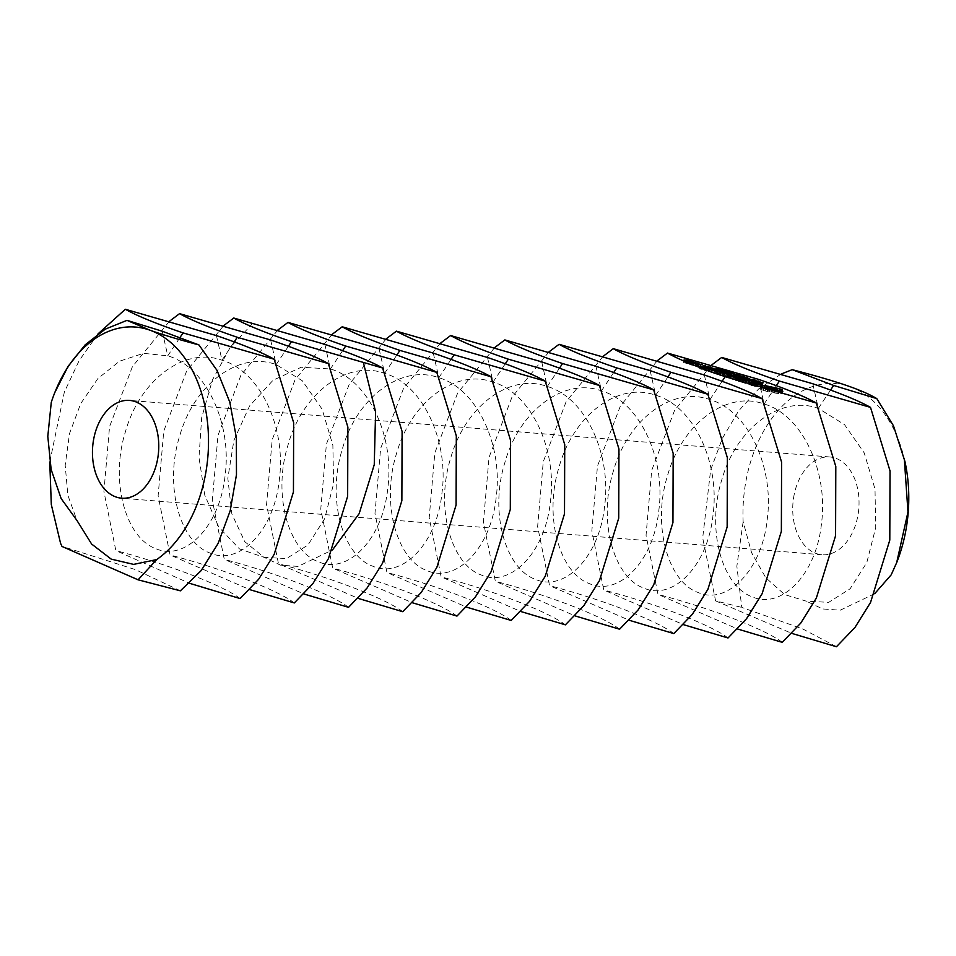 <?xml version="1.0" encoding="UTF-8"?>
<svg xmlns="http://www.w3.org/2000/svg" width="956" height="956" viewBox="0 0 956 956"><rect width="100%" height="100%" fill="white"/><g stroke="black" fill="none" stroke-linecap="round" stroke-linejoin="round"><path stroke-width="0.72" stroke-dasharray="4.78 3.58" d="M794.185 494.503A49.055 33.042 -85.4 0 0 821.933 554.755A49.055 33.042 -85.4 0 0 858.811 508.52A49.055 33.042 -85.4 0 0 829.832 456.968A49.055 33.042 -85.4 0 0 794.185 494.503M904.95 461.533A122.631 82.586 -85.4 0 0 850.326 386.786A122.631 82.586 -85.4 0 0 746.648 477.45A122.631 82.586 -85.4 0 0 743.135 521.701L751.571 552.652L765.816 577.783L784.673 594.608L806.314 601.169L828.685 602.34L850.111 588.788L866.817 562.522L875.732 527.509L875.003 489.03L864.224 452.917L844.495 424.595L818.336 408.367C780.204 394.541 735.905 428.969 721.804 479.84C705.958 530.09 722.461 586.315 752.097 596.783C781.195 609.892 816.46 574.735 821.527 523.135C828.326 472.156 802.789 415.191 764.119 403.994C725.986 390.168 681.688 424.584 667.587 475.455C651.741 525.704 668.256 581.941 697.892 592.409C726.978 605.507 762.243 570.35 767.31 518.75C774.121 467.771 748.572 410.817 709.902 399.608C671.769 385.782 627.471 420.21 613.382 471.081C597.536 521.331 614.039 577.555 643.675 588.036C672.773 601.133 708.038 565.976 713.092 514.376C719.904 463.397 694.367 406.431 655.697 395.234C617.564 381.408 573.265 415.824 559.164 466.707C543.319 516.945 559.822 573.182 589.458 583.65C618.556 596.747 653.82 561.602 658.875 509.99C665.687 459.011 640.15 402.058 601.479 390.861C563.347 377.023 519.048 411.45 504.947 462.322C489.102 512.571 505.605 568.796 535.24 579.276C564.339 592.373 599.603 557.217 604.67 505.616C611.47 454.638 585.932 397.684 547.262 386.475C509.13 372.649 464.831 407.077 450.73 457.948C434.884 508.198 451.399 564.422 481.035 574.891C510.122 587.988 545.386 552.843 550.453 501.231C557.264 450.264 531.715 393.298 493.045 382.101C454.913 368.263 410.614 402.691 396.525 453.562C380.679 503.812 397.182 560.037 426.818 570.517C455.916 583.614 491.181 548.457 496.236 496.857C503.047 445.878 477.51 388.925 438.84 377.716C400.707 363.889 356.409 398.317 342.308 449.189C326.462 499.438 342.965 555.663 372.601 566.131C401.699 579.24 436.964 544.084 442.019 492.483C448.83 441.505 423.293 384.539 384.623 373.342C346.49 359.516 302.192 393.932 288.091 444.803C272.245 495.053 288.748 551.289 318.384 561.758C347.482 574.855 382.747 539.698 387.813 488.098C394.613 437.119 369.076 380.165 330.406 368.956L301.26 367.235L273.058 380.249L249.576 405.965L233.873 440.429L227.827 478.359L231.842 513.934L244.784 541.694L264.167 557.384L286.537 558.555L307.963 544.992L324.67 518.738L333.596 483.724L332.867 445.245L322.076 409.12L302.359 380.811L276.188 364.583C238.056 350.756 193.757 385.172 179.668 436.055C163.823 486.293 180.326 542.53 209.962 552.998C239.06 566.095 274.312 530.95 279.379 479.338C286.191 428.36 260.653 371.406 221.983 360.209C183.851 346.371 139.552 380.799 125.451 431.67C109.605 481.92 126.108 538.144 155.744 548.625C184.843 561.722 220.107 526.565 225.162 474.965C231.973 423.986 206.436 367.032 167.766 355.823L143.519 353.35L119.476 361.225L97.871 378.588L80.722 403.587L69.525 433.534L65.187 465.225L67.864 495.268L76.958 520.47M891.219 574.795A122.631 82.586 -85.4 0 0 896.74 562.486M874.656 593.724L840.216 610.203L822.638 608.948L806.314 601.169M98.062 333.835L79.097 360.711L64.339 392.103L49.76 462.047M54.731 392.725L51.277 402.321M836.452 646.734L802.598 628.881L741.772 607.418L736.849 566.239L743.135 521.701M781.279 373.987L758.622 388.973L738.653 410.853L722.389 438.338L710.667 469.874L702.684 537.917L715.614 600.87L741.772 607.418M180.385 590.82L135.394 569.609L61.865 546.282M169.355 321.324L132.418 366.65L109.558 426.627L103.917 491.468L115.843 550.596L189.479 583.28M715.614 600.87L791.891 633.41M711.503 365.108L674.554 410.435L651.693 470.412L646.053 535.252L657.991 594.381L737.685 629.036M782.247 642.348C767.262 630.673 717.167 610.143 657.991 594.381M240.099 598.564C225.126 586.876 175.032 566.358 115.843 550.596M223.573 325.709L186.635 371.024L163.763 431.001L158.122 495.841L170.06 554.97L249.755 589.625M657.286 360.735L620.348 406.061L597.476 466.038L591.836 530.879L603.774 590.007L683.468 624.65M728.03 637.975C713.045 626.288 662.962 605.769 603.774 590.007M294.317 602.937C279.331 591.262 229.249 570.744 170.06 554.97M757.893 384.001L758.383 381.611L757.893 384.001L762.697 385.125L755.814 383.894L759.53 384.754L757.893 384.001L758.753 381.838L758.287 384.24M759.733 382.221L759.243 384.599M759.745 382.531L759.53 384.754L760.02 382.376M756.937 381.779L756.495 383.93M756.889 381.755L756.447 383.918M756.304 381.504L755.814 383.894M760.39 384.933L760.45 382.603M759.506 381.779L758.765 384.192L759.255 381.803M762.47 382.699L761.98 385.077M762.506 382.711L762.028 385.089M763.175 382.747L762.697 385.125M752.778 380.333L752.3 382.627L758.502 383.703L752.324 382.735L752.814 380.357M754.965 381.121L754.475 383.511M758.992 381.313L758.502 383.703M758.359 381.289L757.905 383.499M756.853 381.217L756.399 383.428M747.795 378.803L747.305 381.181L754.762 382.484L747.305 381.181M751.703 379.532L751.332 381.372M748.357 378.982L747.867 381.36M751.547 379.592L751.153 381.516M750.305 379.616L749.815 381.994M751.237 379.914L750.747 382.292M755.252 380.106L754.762 382.484M754.666 380.082L754.212 382.304M751.081 379.867L750.615 382.137M752.563 379.233L752.073 381.611M746.875 377.943L746.385 380.321L748.751 380.954L746.385 380.321M747.329 378.086L746.863 380.345M748.763 378.552L748.273 380.93M749.241 378.576L748.751 380.954M741.02 376.604L740.542 378.982L746.767 379.89L743.218 379.723L744.354 380.225L740.542 378.982M741.474 376.748L741.008 379.006M744.843 377.847L744.354 380.225M745.322 377.859L744.832 380.249M743.684 377.465L743.218 379.723M747.257 377.512L746.767 379.89M746.624 377.477L746.17 379.699M743.087 377.273L742.621 379.532M767.477 389.08L766.987 391.458L776.726 393.346L782.378 393.609L780.765 392.629L781.829 392.163L779.271 391.183M769.783 389.379L769.293 391.769M772.269 389.821L771.779 392.199M774.79 390.359L774.3 392.737M777.216 390.968L776.726 393.346M779.044 391.171L778.554 393.549M780.622 391.291L780.132 393.669M781.912 391.303L781.422 393.693M782.868 391.231L782.378 393.609M781.602 391.303L781.243 393.059M781.04 391.291L780.765 392.629M781.446 389.94L780.956 392.319M782.319 389.773L781.829 392.163M777.383 390.61L765.648 388.208M775.794 388.638L775.495 390.108M773.547 387.993L773.177 389.797M771.086 387.467L770.703 389.355M768.528 387.096L768.17 388.829M765.971 387.156L765.756 388.22M763.701 387.993L760.104 387.945L761.717 388.937L760.653 389.403L766.987 391.458M761.442 385.985L761.06 387.873M760.582 385.567L760.104 387.945M761.729 386.116L761.239 388.495M762.028 387.395L761.717 388.937M761.908 387.335L761.526 389.247M761.143 387.025L760.653 389.403M762.35 387.527L761.86 389.905M763.844 388.04L763.354 390.43M765.362 389.642L770.906 389.905L777.12 391.924L767.321 390.598L765.362 389.642L765.577 388.566L765.087 390.944M736.968 375.29L736.478 377.668L743.947 378.982L736.478 377.668M740.96 375.636L740.506 377.859M737.566 375.481L737.076 377.859M739.143 375.553L738.665 377.943M741.366 376.449L740.912 378.672M739.813 376.21L739.335 378.588M740.422 376.401L739.932 378.791M744.437 376.592L743.947 378.982M743.804 376.568L743.35 378.779M741.832 376.473L741.378 378.695M739.597 375.696L739.131 377.955M741.593 375.672L741.103 378.05M735.965 374.429L735.499 376.724L739.287 377.465L735.499 376.724M736.048 373.88L735.558 376.258M733.539 374.119L733.049 376.497L733.491 374.071M735.762 374.895L735.272 377.273M739.777 375.087L739.287 377.465M739.143 375.051L738.689 377.273M737.542 374.979L737.088 377.19M736.706 374.656L736.24 376.927M736.825 374.131L736.335 376.509M732.009 373.115L731.519 375.505L733.897 376.138L731.519 375.505M732.475 373.27L732.009 375.529M733.897 373.736L733.407 376.114M734.387 373.76L733.897 376.138M727.48 372.231L726.99 374.609L731.842 375.17L726.333 374.25L726.799 371.896M731.579 372.852L731.173 374.812L731.842 375.17L732.332 372.792L731.866 375.146M722.366 373.007L722.856 370.617L722.389 372.971L727.91 373.892L722.389 372.971L723.059 373.33L723.549 370.952M727.635 371.573L727.241 373.533L727.91 373.892L728.4 371.514M719.605 369.673L719.115 372.051L723.967 372.613L718.458 371.693L718.924 369.339M723.704 370.295L723.298 372.254L723.967 372.613L724.481 370.211L723.967 372.613M716.809 368.215L716.175 370.498L720.573 371.442L714.443 370.474L716.57 370.701L715.853 372.948L719.665 374.178L710.87 372.41L717.335 374.37L725.126 374.74L715.853 372.948M717.036 368.395L716.57 370.701M717 368.383L716.522 370.701M714.933 368.096L714.395 370.414M717.263 368.849L716.773 371.227M717.825 368.873L717.335 371.251M717.789 368.873L717.311 371.239M715.219 370.581L715.709 368.203M717.789 368.622L717.299 371M718.243 368.634L717.753 371.024M716.88 370.701L717.37 368.251M718.553 368.371L718.064 370.749M720.454 369.016L719.964 371.394L720.501 369.028M721.063 369.064L720.573 371.442M716.175 370.474L716.701 368.156M755.467 384.001L754.977 386.379L757.534 386.511L753.304 384.587L760.57 386.571L754.105 384.324L751.524 384.204L755.754 386.116L748.034 384.169L754.977 386.379M758.024 384.121L757.534 386.511M753.71 382.591L753.304 384.587M755.132 382.269L754.643 384.659M757.391 382.794L756.901 385.172M759.279 383.404L758.789 385.794M760.14 383.942L759.65 386.32M761.06 384.192L760.57 386.571M761.526 384.157L761.036 386.535M760.462 384.025L760.068 385.937M757.965 382.986L757.534 385.113M754.535 382.245L754.105 384.324M752.014 381.826L751.524 384.204M756.172 384.037L755.754 386.116M754.882 383.87L754.427 386.057M752.611 383.344L752.169 385.531M750.699 382.794L750.269 384.921M749.803 382.508L749.42 384.396M748.93 382.053L748.5 384.145M748.512 381.791L748.034 384.169M749.492 382.4L749.002 384.778M751.942 383.201L751.452 385.579M746.469 381.289L746.003 383.535L743.278 382.651L750.532 382.842L738.438 381.217L746.003 383.535M743.708 380.524L743.278 382.651M751.058 380.619L750.568 382.998M750.986 380.608L750.532 382.842M749.91 380.56L749.48 382.639M742.621 380.165L742.179 382.292M739.932 379.293L739.49 381.42M738.928 378.839L738.438 381.217M739.012 378.994L738.522 381.384M745.513 381.109L745.035 383.487M746.552 381.313L746.062 383.691M736.455 378.17L735.965 380.548L744.796 381.109L738.247 378.994L743.218 380.739L735.415 379.162L739.299 380.548L736.371 380.416L730.432 378.624L735.965 380.548M737.47 378.361L736.98 380.751M745.286 378.731L744.796 381.109M745.19 378.731L744.736 380.966M739.729 377.07L739.287 379.197M738.725 376.604L738.247 378.994M738.821 376.772L738.331 379.15M743.649 378.66L743.218 380.739M740.697 378.516L740.279 380.596M736.909 377.238L736.478 379.365M735.905 376.772L735.415 379.162M735.989 376.939L735.499 379.317M739.729 378.468L739.299 380.548M736.825 378.241L736.371 380.416M731.926 376.7L731.483 378.827M730.922 376.234L730.432 378.624M731.005 376.401L730.515 378.779M720.848 373.043L720.358 375.421L728.926 376.772L729.165 375.612M727.695 375.254L727.205 377.632L728.926 376.772M727.205 377.632L736.24 378.349L729.165 377.716L730.372 376.843L722.461 375.541L728.424 375.672L720.358 375.421M727.91 375.397L727.42 377.775M728.95 375.6L728.46 377.979M736.729 375.971L736.24 378.349M736.67 375.959L736.204 378.194M735.582 375.911L735.152 377.99M729.583 375.624L729.165 377.716M731.089 374.609L730.599 376.987M730.802 374.74L730.372 376.843M729.978 375.17L729.667 376.676M722.903 373.366L722.461 375.541M728.95 373.438L728.46 375.828M728.89 373.438L728.424 375.672M727.803 373.39L727.373 375.469M720.059 372.721L719.569 375.099M720.143 372.876L719.653 375.254M711.36 370.032L710.87 372.41M716.809 371.8L716.319 374.178M717.825 371.992L717.335 374.37M725.616 372.362L725.126 374.74M725.544 372.35L725.078 374.585M724.457 372.302L724.027 374.382M721.063 372.147L720.633 374.226M717.275 370.868L716.833 372.995M716.259 370.402L715.781 372.78M720.095 372.099L719.665 374.178M717.179 371.86L716.737 374.035M712.28 370.33L711.838 372.458M711.276 369.864L710.786 372.243M708.539 369.112L708.049 371.49L716.869 372.063L708.049 371.49M709.591 369.315L709.101 371.693M717.358 369.673L716.869 372.063M717.287 369.673L716.821 371.908M716.199 369.625L715.769 371.705M708.504 368.956L708.014 371.334M703.759 365.574L702.887 367.773L705.289 368.227L703.269 367.964M703.377 365.383L702.887 367.773M704.644 365.801L704.154 368.18M705.492 365.921L705.002 368.299M705.779 365.849L705.289 368.227M705.349 365.897L704.907 368.036M704.441 365.754L704.022 367.821M703.616 365.515L703.174 367.702M698.011 363.71L697.581 365.79L693.709 365.754L701.871 367.188L697.581 365.79M694.14 363.22L693.65 365.61M694.199 363.376L693.709 365.754M697.414 364.427L696.924 366.805M698.43 364.618L697.94 366.996M702.361 364.81L701.871 367.188M702.266 364.798L701.812 367.032M699.027 363.854L698.585 365.993M699.661 366.232L699.171 368.61L705.636 370.57L713.451 370.94L706.89 368.813L711.873 370.57L704.07 368.992L707.954 370.378L705.026 370.247L699.171 368.61M705.11 368L704.62 370.378M706.125 368.191L705.636 370.57M713.941 368.562L713.451 370.94M713.845 368.562L713.391 370.797M708.384 366.889L707.942 369.028M707.38 366.435L706.89 368.813M707.476 366.602L706.986 368.98M712.304 368.49L711.873 370.57M709.352 368.347L708.934 370.426M705.564 367.068L705.134 369.195M704.56 366.602L704.07 368.992M704.644 366.769L704.154 369.147M708.384 368.299L707.954 370.378M705.48 368.072L705.026 370.247M700.581 366.53L700.139 368.658M699.577 366.064L699.087 368.454M692.132 362.706L691.642 365.084L696.601 365.479L688.977 363.925L691.642 365.084M693.16 362.91L692.67 365.288M697.091 363.089L696.601 365.479M696.984 363.089L696.53 365.323M695.932 363.041L695.514 365.12M693.96 362.945L693.53 365.025M690.865 362.205L690.411 364.403M690.83 362.205L690.411 364.212M689.467 361.547L688.977 363.925M689.419 361.822L688.929 364.212M690.172 362.073L689.682 364.451M692.67 362.814L692.228 364.965M692.06 362.551L691.57 364.941M687.316 361.141L686.838 363.531L690.256 363.842L687.531 362.826L689.431 362.91L693.124 363.973L688.834 362.575L683.552 362.336L686.838 363.531M688.332 361.344L687.842 363.722M690.746 361.452L690.256 363.842M690.65 361.452L690.196 363.686M687.973 360.699L687.531 362.826M689.921 360.531L689.431 362.91M691.989 361.404L691.547 363.591M691.642 361.201L691.152 363.579M691.726 361.356L691.236 363.734M692.742 361.547L692.252 363.937M693.614 361.595L693.124 363.973M693.518 361.583L693.052 363.818M690.28 360.651L689.838 362.778M689.252 360.496L688.834 362.575M684.042 359.946L683.552 362.336M684.102 360.101L683.612 362.479M603.069 356.361L566.131 401.675L543.271 461.652L537.63 526.493L549.557 585.622L629.251 620.277M673.813 633.589C658.839 621.914 608.745 601.396 549.557 585.622M277.79 330.083L240.84 375.409L217.98 435.386L212.34 500.227L224.278 559.356L303.972 593.999M348.534 607.323C333.548 595.636 283.454 575.118 224.278 559.356M753.376 382.806L755.945 383.416L753.376 382.806L753.866 380.428M753.101 382.818L753.591 380.44M734.077 376.568L736.646 377.178L734.077 376.568L734.567 374.19M733.838 376.58L734.292 374.417L733.838 376.58M729.536 374.525L727.074 374.489L731.065 375.015L729.536 374.525L730.025 372.135M731.065 375.015L731.531 372.852L731.065 375.015M725.604 373.246L723.142 373.21L727.122 373.736L725.604 373.246L726.094 370.856M727.122 373.736L727.588 371.573L727.122 373.736M721.66 371.968L719.199 371.932L723.19 372.458L721.66 371.968L722.15 369.59M723.19 372.458L723.656 370.295L723.19 372.458M697.33 366.674L695.227 365.981L700.294 366.805L697.33 366.674L697.784 364.487M687.233 363.388L685.129 362.706L688.667 363.459L687.233 363.388L687.687 361.213M548.852 351.975L511.914 397.302L489.054 457.279L483.413 522.119L495.339 581.248L575.034 615.891M619.596 629.215C604.622 617.528 554.528 597.01 495.339 581.248M331.995 334.457L295.057 379.783L272.197 439.76L266.557 504.601L278.483 563.729L358.177 598.384M402.739 611.697C387.766 600.021 337.671 579.491 278.483 563.729M756.399 381.193L755.945 383.416M754.798 381.074L754.344 383.332M767.62 389.092L767.321 390.598M766.186 388.734L765.911 390.06M766.15 387.013L765.66 389.391M767.333 386.977L766.843 389.355M769.21 387.156L768.72 389.534M771.396 387.527L770.906 389.905M773.631 388.017L773.141 390.395M775.651 388.59L775.161 390.968M777.049 389.128L776.559 391.506M777.312 390.968L777.12 391.924M777.073 390.92L776.81 392.163M775.949 390.645L775.627 392.211M774.133 390.215L773.763 392.02M771.958 389.761L771.576 391.661M769.7 389.379L769.329 391.159M737.1 374.955L736.646 377.178M735.594 374.836L735.128 377.106M695.657 363.854L695.227 365.981M698.669 363.746L698.191 366.124M700.724 364.726L700.294 366.805M685.572 360.579L685.129 362.706M687.053 360.4L686.563 362.778M689.097 361.38L688.667 363.459M494.646 347.602L457.697 392.916L434.837 452.893L429.196 517.746L441.134 576.862L520.829 611.517M565.39 624.842C550.405 613.155 500.311 592.636 441.134 576.862M386.212 338.842L349.275 384.169L326.402 444.146L320.774 508.986L332.7 568.115L412.395 602.758M456.956 616.082C441.983 604.395 391.888 583.877 332.7 568.115M440.429 343.216L403.492 388.542L380.619 448.519L374.979 513.36L386.917 572.489L466.612 607.144M511.173 620.456C496.188 608.769 446.105 588.251 386.917 572.489M162.233 331.218L167.766 355.823L180.039 337.42M812.803 383.762L818.336 408.367L830.609 389.976M216.438 335.592L221.983 360.209L234.244 341.806M758.586 379.377L764.119 403.994L776.392 385.591M270.656 339.978L276.188 364.583L288.461 346.18M704.369 375.003L709.902 399.608L722.174 381.217M252.91 323.188L230.038 347.637L212.411 380.01L201.668 417.736L198.979 457.494L204.823 495.351L218.805 527.15L239.442 548.887L264.167 557.384L280.502 565.151L298.081 566.418L332.509 549.927M650.152 370.629L655.697 395.234L667.969 376.831M759.267 382.041L758.789 384.42M759.984 382.567L759.53 384.754M758.992 382.388L758.526 384.671M758.036 382.137L757.57 384.408M757.307 381.91L756.841 384.133M756.805 381.719L756.316 384.109M757.606 382.006L757.116 384.384M759.136 382.412L758.646 384.79M760.307 382.603L759.889 384.659M759.865 382.281L759.411 384.479M759.47 382.113L759.016 384.324M759.207 382.018L758.765 384.192M760.319 381.91L759.829 384.288M761.37 382.197L760.88 384.575M762.075 382.46L761.585 384.838M762.589 382.711L762.135 384.886M761.812 382.352L761.346 384.599M760.94 382.065L760.474 384.348M760.104 381.862L759.638 384.145M759.363 381.779L758.909 384.013M753.173 380.536L752.742 382.615M753.113 380.512L752.623 382.89M753.316 382.998L753.77 380.739L753.256 383.117M756.268 380.978L755.802 383.236M755.36 380.691L754.893 382.974M754.499 380.5L754.033 382.782M753.806 380.428L753.352 382.663M734.841 374.214L734.375 376.485M726.799 371.932L726.333 374.25M727.97 372.004L727.528 374.202M729.177 372.637L728.687 375.015M729.954 372.135L729.488 374.405M724.039 370.725L723.584 372.924M725.234 371.358L724.744 373.736M726.022 370.856L725.556 373.127M718.924 369.375L718.458 371.693M721.302 370.08L720.812 372.47M722.079 369.578L721.613 371.848M716.056 368.203L715.59 370.486M715.733 368.419L715.255 370.797M716.51 368.646L716.02 371.036M716.892 368.753L716.426 371.036M716.187 368.562L715.721 370.832M715.877 368.466L715.423 370.725M715.901 368.191L715.411 370.57M716.677 368.299L716.187 370.677M717.574 368.55L717.084 370.928M717.956 368.622L717.478 370.928M717.55 368.538L717.096 370.797M718.087 368.287L717.598 370.665M719.079 368.49L718.589 370.868M719.533 368.622L719.043 371M720.107 368.837L719.617 371.215M720.609 369.04L720.155 371.251M719.964 368.777L719.498 371.024M719.199 368.526L718.733 370.797M718.386 368.335L717.92 370.605M717.024 368.311L716.594 370.426M324.873 344.351L330.406 368.956L342.678 350.565M379.09 348.725L384.623 373.342L396.895 354.939M595.947 366.244L601.479 390.861L613.752 372.458M433.295 353.111L438.84 377.716L451.113 359.325M541.729 361.87L547.262 386.475L559.535 368.072M754.248 380.464L753.758 382.842M754.726 380.548L754.236 382.926M755.276 380.667L754.786 383.057M755.921 380.87L755.431 383.248M754.212 380.882L753.746 383.141M734.997 374.226L734.507 376.616M735.463 374.31L734.973 376.688M735.989 374.429L735.499 376.819M736.526 374.597L736.036 376.975M734.889 374.609L734.423 376.879M729.368 372.063L728.878 374.453M730.635 372.254L730.145 374.632M731.209 372.41L730.731 374.788M730.492 372.792L730.025 375.015M729.751 372.721L729.285 374.967M729.093 372.625L728.627 374.907M728.484 372.505L728.018 374.788M727.91 372.362L727.444 374.632M727.958 372.004L727.468 374.382M728.627 372.027L728.137 374.405M725.437 370.797L724.947 373.175M726.703 370.976L726.213 373.354M727.277 371.131L726.787 373.509M726.548 371.514L726.094 373.736M725.819 371.442L725.353 373.688M725.162 371.346L724.696 373.629M724.552 371.227L724.074 373.509M723.967 371.083L723.501 373.354M724.015 370.725L723.525 373.103M724.684 370.749L724.194 373.127M721.493 369.518L721.015 371.896M722.76 369.697L722.27 372.075M723.345 369.853L722.856 372.231M722.617 370.235L722.15 372.458M721.876 370.163L721.41 372.422M721.218 370.068L720.752 372.35M720.609 369.948L720.143 372.231M720.035 369.805L719.569 372.075M720.752 369.47L720.262 371.848M487.512 357.484L493.045 382.101L505.318 363.698M829.832 456.968L129.562 400.409M821.933 554.755L121.663 498.195M752.264 382.663L752.754 380.285M732.989 376.413L733.479 374.035M727.934 373.868L728.412 371.49M733.802 376.604L734.292 374.226M731.125 374.979L731.615 372.601M727.038 374.441L727.528 372.063M727.193 373.7L727.683 371.322M723.106 373.163L723.596 370.785M723.25 372.422L723.74 370.044M719.163 371.884L719.653 369.506"/><path stroke-width="1.43" d="M93.915 437.944A49.055 33.042 -85.4 0 0 121.663 498.195A49.055 33.042 -85.4 0 0 158.541 451.961A49.055 33.042 -85.4 0 0 129.562 400.409A49.055 33.042 -85.4 0 0 93.915 437.944M49.76 462.047L51.313 504.625L60.575 543.355L62.009 546.45L138.094 579.826L156.676 559.583L133.589 564.387L111.207 559.117L91.633 544.048L76.958 520.47L61.148 498.566L51.146 469.492L47.8 436.366L51.277 402.321A122.631 82.586 -85.4 0 1 54.683 392.856L54.731 392.725M156.676 559.583A122.631 82.586 -85.4 0 0 208.444 436.175A122.631 82.586 -85.4 0 0 150.056 330.226A122.631 82.586 -85.4 0 0 54.683 392.856M896.74 562.486A122.631 82.586 -85.4 0 0 896.812 562.307A122.631 82.586 -85.4 0 0 904.95 461.533L893.478 425.802L876.772 398.592L833.632 385.447L792.213 369.673L781.279 373.987M896.812 562.307L891.219 574.795L874.656 593.724M125.344 309.266L216.438 335.592C243.302 344.793 262.541 352.668 274.145 359.217L183.05 332.891C156.198 323.702 136.959 315.827 125.344 309.266L98.062 333.835M138.094 579.826L180.385 590.82L201.13 570.648L218.135 543.39L230.205 510.731L236.467 474.726L236.371 437.705L229.799 402.153L217.084 370.486L198.956 344.937L162.233 331.218L127.005 320.356L105.196 329.187L85.168 344.841L68.043 366.411L54.779 392.605M198.956 344.937C178.521 339.511 162.221 334.6 150.056 330.226L127.005 320.356M721.708 357.436L812.803 383.762C839.655 392.952 858.894 400.827 870.51 407.387L779.415 381.062C752.551 371.872 733.324 363.997 721.708 357.436L711.503 365.108M791.891 633.41L836.452 646.734L854.975 627.459L870.546 602.459L889.797 540.08L890.024 470.878L870.51 407.387M896.668 562.666L907.973 511.986L904.292 458.498M792.213 369.673C817.153 376.126 836.524 381.826 850.326 386.786C861.416 390.765 870.235 394.697 876.772 398.592M62.009 546.45L60.575 543.355M179.561 313.652L270.656 339.978C297.519 349.167 316.747 357.042 328.362 363.603L237.267 337.277C210.416 328.075 191.176 320.2 179.561 313.652L169.355 321.324M189.479 583.28L240.099 598.564L258.622 579.288L274.193 554.301L293.444 491.91L293.659 422.707L274.145 359.217M667.491 353.063L758.586 379.377C785.45 388.578 804.677 396.453 816.293 403.014L725.198 376.688C698.334 367.486 679.107 359.611 667.491 353.063L657.286 360.735M737.685 629.036L782.247 642.348L800.77 623.085L816.34 598.086L835.58 535.707L835.807 466.504L816.293 403.014M233.778 318.025L324.873 344.351C351.724 353.553 370.964 361.428 382.579 367.976L291.484 341.65C264.621 332.461 245.393 324.586 233.778 318.025L223.573 325.709M249.755 589.625L294.317 602.937L312.839 583.674L328.41 558.674L347.649 496.295L347.876 427.093L328.362 363.603M758.383 381.623L763.175 382.747L758.753 381.838M752.814 380.357L758.992 381.313L752.778 380.333M747.795 378.803L755.252 380.106L747.795 378.803M746.875 377.943L749.241 378.576L746.875 377.943M741.02 376.604L747.257 377.512L743.708 377.345L744.843 377.847L741.02 376.604M767.477 389.08L782.868 391.231L781.255 390.239L782.319 389.773L779.666 388.769L766.246 385.83L760.582 385.567L762.207 386.559L761.143 387.025L767.477 389.08M736.968 375.29L744.437 376.592L736.968 375.29M735.989 374.346L739.777 375.087L735.965 374.429M732.009 373.115L734.387 373.76L732.009 373.115M727.48 372.231L731.663 372.434L726.799 371.932M731.615 372.601L732.332 372.792M723.596 370.785L722.867 370.653M727.683 371.322L728.4 371.514M719.653 369.506L718.924 369.375M723.74 370.044L724.457 370.235M716.809 368.215L721.063 369.064L716.809 368.215M755.467 384.001L758.024 384.121L753.794 382.209L761.526 384.157L758.024 382.735L752.014 381.826L756.244 383.738L754.917 383.679L748.512 381.791L755.467 384.001M746.493 381.157L743.768 380.273L751.022 380.464L738.928 378.839L746.469 381.289M736.455 378.17L745.286 378.731L738.725 376.604L743.708 378.361L735.905 376.772L739.789 378.17L736.861 378.038L730.922 376.234L736.455 378.17M729.416 374.394L727.695 375.254L728.95 375.6L736.729 375.971L729.655 375.326L730.862 374.465L722.951 373.163L728.914 373.294L720.059 372.721L729.416 374.394L729.165 375.612M711.36 370.032L717.825 371.992L725.616 372.362L716.259 370.402L720.155 371.8L717.227 371.657L711.36 370.032M708.539 369.112L717.358 369.673L708.539 369.112M703.759 365.574L705.779 365.849L703.759 365.574M698.071 363.411L694.14 363.22L697.414 364.427L702.361 364.81L698.011 363.71M699.661 366.232L706.125 368.191L713.941 368.562L707.38 366.435L712.363 368.18L704.56 366.602L708.444 368L705.516 367.857L699.661 366.232M692.132 362.706L697.091 363.089L689.467 361.547L692.132 362.706M687.316 361.141L690.746 361.452L688.021 360.436L689.921 360.531L693.614 361.595L689.324 360.197L684.042 359.946L687.316 361.141M613.274 348.677L704.369 375.003C731.232 384.204 750.46 392.08 762.075 398.628L670.981 372.302C644.129 363.113 624.889 355.238 613.274 348.677L603.069 356.361M683.468 624.65L728.03 637.975L746.552 618.699L762.123 593.712L781.363 531.321L781.59 462.118L762.075 398.628M781.721 390.681L781.602 391.303M781.255 390.239L781.04 391.291M781.136 389.283L780.729 391.291M779.271 391.183L777.383 390.61M779.666 388.769L779.176 391.159M777.933 388.244L777.443 390.634M775.985 387.718L775.794 388.638M768.66 386.439L768.528 387.096M766.246 385.83L765.971 387.156M765.648 388.208L763.701 387.993M764.406 385.627L763.916 388.005M762.828 385.507L762.41 387.55M762.207 386.559L762.028 387.395M730.157 374.298L729.978 375.17M559.069 344.303L650.152 370.629C677.015 379.819 696.255 387.694 707.858 394.254L616.775 367.929C589.912 358.727 570.672 350.852 559.069 344.303L548.852 351.975M629.251 620.277L673.813 633.589L692.335 614.326L707.906 589.326L727.158 526.947L727.373 457.745L707.858 394.254M358.177 598.384L402.739 611.697L421.261 592.433L436.832 567.434L456.084 505.055L456.311 435.852L436.796 372.362C425.181 365.801 405.942 357.926 379.09 348.725L287.995 322.411L277.79 330.083M303.972 593.999L348.534 607.323L367.056 588.048L382.627 563.048L401.867 500.669L402.094 431.467L382.579 367.976M436.796 372.362L345.702 346.036C318.838 336.835 299.598 328.96 287.995 322.411M504.852 339.918L595.947 366.244C622.798 375.445 642.038 383.32 653.653 389.869L562.558 363.543C535.695 354.353 516.467 346.478 504.852 339.918L494.646 347.602M575.034 615.891L619.596 629.215L638.118 609.94L653.689 584.952L672.94 522.562L673.167 453.359L653.653 389.869M342.2 326.785L433.295 353.111C460.159 362.3 479.398 370.175 491.002 376.736L399.907 350.41C373.055 341.22 353.816 333.345 342.2 326.785L331.995 334.457M754.822 380.954L756.435 381.026L753.866 380.428L754.798 381.074M767.799 388.208L766.15 387.013L769.21 387.156L777.61 389.534L767.799 388.208L767.62 389.092M766.401 387.67L766.186 388.734M765.852 387.264L765.577 388.566M777.61 389.534L777.312 390.968M777.3 389.785L777.073 390.92M776.117 389.821L775.949 390.645M769.819 388.781L769.7 389.379M734.327 374.202L737.124 374.788L734.292 374.226M730.025 372.135L727.564 372.099L730.025 372.135M726.094 370.856L723.632 370.832L726.094 370.856M722.15 369.59L719.689 369.554L722.15 369.59M697.82 364.284L700.784 364.427L697.784 364.487M687.723 361.01L685.619 360.328L689.157 361.081L687.687 361.213M450.635 335.544L541.729 361.87C568.581 371.059 587.821 378.935 599.436 385.495L508.341 359.169C481.477 349.968 462.25 342.093 450.635 335.544L440.429 343.216M520.829 611.517L565.39 624.842L583.913 605.566L599.484 580.567L618.723 518.188L618.95 448.985L599.436 385.495M396.417 331.158L487.512 357.484C514.376 366.686 533.603 374.561 545.219 381.109L454.124 354.796C427.272 345.594 408.033 337.719 396.417 331.158L386.212 338.842M412.395 602.758L456.956 616.082L475.479 596.807L491.049 571.808L510.301 509.429L510.516 440.226L491.002 376.736M466.612 607.144L511.173 620.456L529.696 601.181L545.267 576.193L564.506 513.814L564.733 444.612L545.219 381.109M180.039 337.42L183.05 332.891M830.609 389.976L833.632 385.447M234.244 341.806L237.267 337.277M776.392 385.591L779.415 381.062M288.461 346.18L291.484 341.65M722.174 381.217L725.198 376.688M363.447 362.826L375.6 411.773L374.25 464.7L359.181 513.599L332.509 549.927M667.969 376.831L670.981 372.302M342.678 350.565L345.702 346.036M613.752 372.458L616.775 367.929M396.895 354.939L399.907 350.41M559.535 368.072L562.558 363.543M451.113 359.325L454.124 354.796M505.318 363.698L508.341 359.169"/></g></svg>
